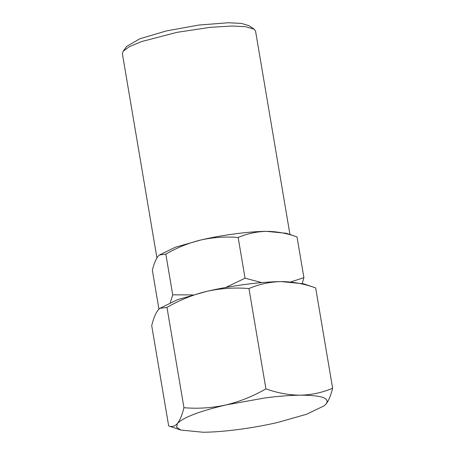 <?xml version="1.0" encoding="UTF-8"?>
<svg xmlns="http://www.w3.org/2000/svg" width="455" height="455" viewBox="0 0 455 455"><rect width="100%" height="100%" fill="white"/><g stroke="black" fill="none" stroke-linecap="round" stroke-linejoin="round"><path stroke-width="0.68" d="M159.768 308.359L177.626 299.635L206.843 291.337C231.646 285.586 261.085 281.73 281.184 281.594L303.513 283.789L315.662 287.913C303.9 283.732 292.411 281.622 281.184 281.594C270.025 281.833 259.282 284.147 248.953 288.544C234.666 287.378 220.63 288.305 206.843 291.337C193.125 294.63 179.839 299.982 166.974 307.398L159.768 308.359L158.221 309.872C155.673 313.097 153.5 318.341 151.708 325.615L168.674 425.931L180.823 430.055L203.152 432.25C223.251 432.119 252.69 428.257 277.493 422.507L306.71 414.215L324.153 405.814L326.116 403.972C328.698 400.673 330.865 395.423 332.628 388.229L315.662 287.913M291.098 281.821L303.906 277.647L302.217 283.397M170.346 302.478L172.712 294.84L192.698 294.908M225.606 287.503L245.046 278.204L261.756 282.601M168.674 425.931C171.916 427.2 174.834 426.375 177.433 423.457L176.546 427.217L180.823 430.055M166.974 307.398L183.945 407.714C182.182 414.909 180.009 420.158 177.433 423.457C183.354 417.377 199.563 411.201 226.055 404.922C212.087 407.959 198.05 408.886 183.945 407.714M303.906 277.647L297.018 236.924C286.826 233.279 276.685 231.419 266.596 231.356L286.303 233.29L297.018 236.924M238.158 237.487C247.196 233.631 256.677 231.589 266.596 231.356C249.863 231.356 221.864 235.025 201.002 239.95C213.321 237.271 225.708 236.452 238.158 237.487L245.046 278.204M172.712 294.84L165.825 254.118L159.466 254.971L158.101 256.301C155.838 259.174 153.926 263.809 152.357 270.196L158.931 309.093M165.825 254.118C177.035 247.639 188.757 242.919 201.002 239.95L175.368 247.219L159.466 254.971M248.953 288.544L265.919 388.866C253.219 396.208 239.927 401.56 226.055 404.922L264.998 397.937C278.25 396.214 290.051 395.293 300.397 395.179C289.027 395.116 277.533 393.012 265.919 388.866M324.153 405.814L326.116 403.972C330.182 398.136 321.611 395.207 300.397 395.179C311.681 394.906 322.424 392.591 332.628 388.229M156.929 257.945L122.372 53.644L123.112 51.313L129.243 46.746L141.522 41.581L176.984 32.339L210.108 27.351L231.868 26.026L245.609 26.691L254.1 29.154L255.562 31.116L289.966 234.535M123.112 51.313L126.763 46.347L139.935 38.743L166.354 30.934L198.744 25.07L228.268 22.75L241.508 23.427L249.016 25.668L254.1 29.154"/></g></svg>
